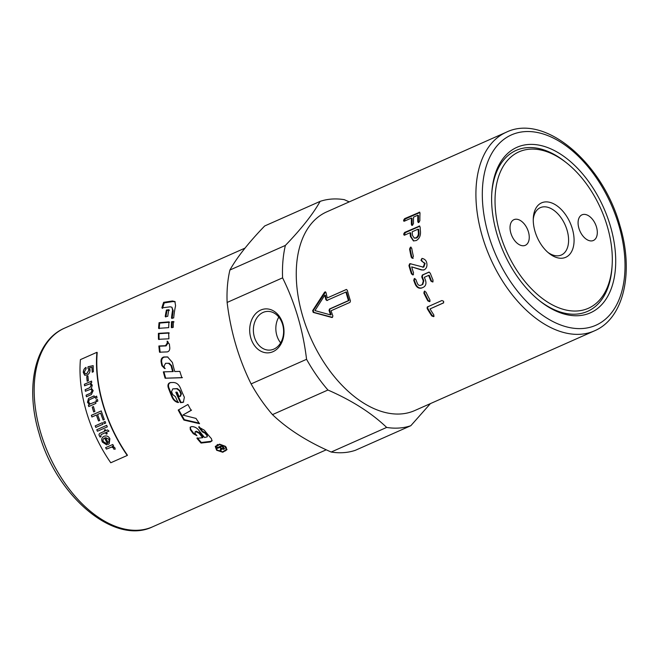<?xml version="1.0" encoding="UTF-8"?>
<svg xmlns="http://www.w3.org/2000/svg" width="659" height="659" viewBox="0 0 659 659"><rect width="100%" height="100%" fill="white"/><g stroke="black" fill="none" stroke-linecap="round" stroke-linejoin="round"><path stroke-width="0.99" d="M500.074 233.879A85.563 51.723 -113.9 0 1 508.46 159.363A85.563 51.723 -113.9 0 1 566.962 163.218A85.563 51.723 -113.9 0 1 607.26 226.268A85.563 51.723 -113.9 0 1 612.145 265.091A85.563 51.723 -113.9 0 1 563.643 309.433A85.563 51.723 -113.9 0 1 500.074 233.879M491.738 193.935A88.051 53.231 -113.9 0 1 527.357 147.632A88.051 53.231 -113.9 0 1 565.537 162.081L566.962 163.218M547.901 252.381A25.907 15.659 66.1 0 0 561.344 255.008A25.907 15.659 66.1 0 0 567.069 230.172A25.907 15.659 66.1 0 0 540.339 207.643A25.907 15.659 66.1 0 0 533.255 219.373M535.009 231.4A29.779 18.007 -113.9 0 1 533.312 217.882A29.779 18.007 -113.9 0 1 550.199 202.445A29.779 18.007 -113.9 0 1 572.325 228.747A29.779 18.007 -113.9 0 1 569.401 254.687A29.779 18.007 -113.9 0 1 549.038 253.336A29.779 18.007 -113.9 0 1 535.009 231.4M591.601 240.922A14.037 8.485 -113.9 0 1 579.376 229.703A14.037 8.485 -113.9 0 1 582.004 214.826A14.037 8.485 -113.9 0 1 583.792 214.389A14.037 8.485 -113.9 0 1 596.016 225.609A14.037 8.485 -113.9 0 1 593.388 240.486A14.037 8.485 -113.9 0 1 591.601 240.922M515.733 219.216A14.037 8.485 -113.9 0 1 527.958 230.444A14.037 8.485 -113.9 0 1 525.33 245.313A14.037 8.485 -113.9 0 1 523.543 245.758A14.037 8.485 -113.9 0 1 511.318 234.53A14.037 8.485 -113.9 0 1 513.946 219.661A14.037 8.485 -113.9 0 1 515.733 219.216M506.318 132.212L326.65 211.901A108.653 65.686 66.1 0 0 306.287 327.045A108.653 65.686 66.1 0 0 400.936 413.943A108.653 65.686 66.1 0 0 414.758 410.549L594.426 330.859A108.653 65.686 66.1 0 1 580.604 334.253A108.653 65.686 66.1 0 1 482.314 236.367A108.653 65.686 66.1 0 1 506.318 132.212C544.927 113.307 602.837 163.234 619.938 225.625C634.115 272.052 624.032 318.363 594.426 330.859M278.806 317.086A19.391 15.091 -94.1 0 0 276.829 335.431A19.391 15.091 -94.1 0 0 280.635 342.845M250.815 337.993A22.019 17.134 85.9 0 1 260.717 310.059A22.019 17.134 85.9 0 1 282.884 323.767A22.019 17.134 85.9 0 1 272.974 351.692A22.019 17.134 85.9 0 1 250.815 337.993M282.612 324.5A19.391 15.091 -94.1 0 0 267.117 311.419A19.391 15.091 -94.1 0 0 254.374 337.021A19.391 15.091 -94.1 0 0 269.869 350.102A19.391 15.091 -94.1 0 0 282.612 324.5M343.701 452.634A121.099 73.215 66.1 0 0 355.349 450.311L410.812 425.714A121.099 73.215 66.1 0 1 399.165 428.029A121.099 73.215 66.1 0 1 386.66 427.427C371.552 412.979 351.972 400.507 327.935 390.021L272.472 414.618C287.579 429.067 307.16 441.538 331.197 452.033A121.099 73.215 66.1 0 0 343.701 452.634M578.857 315.669A90.547 54.738 -113.9 0 1 539.597 300.809A90.547 54.738 -113.9 0 1 491.787 193.021A90.547 54.738 -113.9 0 1 528.477 144.478A90.547 54.738 -113.9 0 1 610.382 226.045A90.547 54.738 -113.9 0 1 578.857 315.669M612.145 265.091L612.03 266.911A88.051 53.231 -113.9 0 1 576.353 314.121A88.051 53.231 -113.9 0 1 538.881 300.232M430.418 403.596L410.812 425.714M320.134 201.374L264.671 225.979C248.616 242.636 237.034 257.323 229.909 270.025L285.38 245.42C301.427 228.764 313.009 214.076 320.134 201.374A121.099 73.215 66.1 0 1 331.782 199.059A121.099 73.215 66.1 0 1 344.286 199.661L349.221 201.893M225.452 446.341L226.927 449.718L222.783 452.247L216.638 450.245L215.271 446.505L219.529 444.133L225.452 446.341M226.976 449.356L225.46 450.896M226.325 449.586L225.007 446.538L219.669 444.561L215.847 446.703L217.083 450.048L222.594 451.86L226.325 449.586L226.251 447.214M170.516 371.651L163.918 371.857L165.689 378.175L182.444 377.632M167.897 357.013L164.536 357.087C162.452 357.573 161.496 359.171 161.661 361.873L162.46 365.77L165.195 368.554M172.625 371.594L173.202 371.569L171.661 365.704L169.297 363.274L165.598 363.298L164.033 366.058A108.653 65.686 66.1 0 0 164.61 368.529L161.867 365.712A108.653 65.686 -113.9 0 1 161.06 361.783C160.887 359.056 161.85 357.458 163.926 356.972L167.592 356.947L172.427 362.508A108.653 65.686 66.1 0 0 174.75 371.536L179.858 371.388A108.653 65.686 66.1 0 0 181.892 377.731L165.121 378.225A108.653 65.686 -113.9 0 1 163.341 371.857L172.625 371.594A108.653 65.686 -113.9 0 1 171.076 365.679L168.457 363.216M163.918 371.857L163.341 371.857M165.689 378.175L165.121 378.225M212.116 440.55L210.567 441.373L201.308 442.477L197.239 437.757M195.229 431.909L196.234 431.184L199.273 432.592L202.98 437.148L202.692 437.716A108.653 65.686 -113.9 0 1 198.952 433.12L195.805 431.703L195.023 432.131L195.188 433.49A108.653 65.686 66.1 0 0 196.934 435.714L193.26 433.671A108.653 65.686 -113.9 0 1 190.311 429.693L190.154 427.246L191.596 426.612C194.38 426.562 196.753 427.74 198.697 430.138A108.653 65.686 66.1 0 0 204.619 437.51L207.247 436.81L207.28 435.039L205.27 432.601L202.651 431.348L199.043 426.571M196.382 435.022L193.589 433.161L190.665 429.215L190.36 427.032M202.651 431.348L202.329 431.876A108.653 65.686 -113.9 0 1 198.688 427.057L204.372 430.236A108.653 65.686 66.1 0 0 211.424 438.647L212.025 440.871L210.312 441.983L201.044 443.062A108.653 65.686 -113.9 0 1 196.934 438.301L202.692 437.716M207.247 436.81L206.992 435.599A108.653 65.686 -113.9 0 1 204.957 433.144L202.329 431.876M201.308 442.477L201.044 443.062M175.203 301.871L173.004 301.55L164.239 302.909L162.468 308.428M164.239 302.909L163.663 302.324L172.419 300.99L174.923 301.567L175.574 305.784A108.653 65.686 66.1 0 0 173.696 317.951L171.497 318.132A108.653 65.686 -113.9 0 1 172.584 310.298L171.925 307.226L173.193 310.768L172.106 318.544M171.925 307.226L170.195 306.814L161.875 307.885A108.653 65.686 -113.9 0 1 163.663 302.324M171.027 382.484C168.877 382.978 168.103 384.568 168.704 387.261L172.617 397.138C173.951 399.972 175.953 401.693 178.63 402.319M172.749 388.884L177.329 388.588L180.022 390.63L181.406 393.901L180.368 396.248M176.34 392.056L180.978 402.394L180.5 402.665A108.653 65.686 -113.9 0 1 175.821 392.245L177.156 392.196A108.653 65.686 66.1 0 0 179.009 396.512L180.558 396.224M180.978 402.394L183.614 402.072M179.874 396.479L180.904 394.115A108.653 65.686 -113.9 0 1 179.503 390.812L176.801 388.752L172.798 388.884L171.538 391.611A108.653 65.686 66.1 0 0 172.757 394.601L175.434 396.644A108.653 65.686 66.1 0 0 178.152 402.575C175.467 401.949 173.457 400.202 172.114 397.352A108.653 65.686 -113.9 0 1 168.16 387.385C167.551 384.675 168.325 383.068 170.475 382.582L173.391 382.5C176.488 382.624 178.828 384.477 180.401 388.044A108.653 65.686 66.1 0 0 184.363 397.245L183.383 402.229L180.5 402.665M178.663 409.758L184.331 419.684L199.109 423.07M184.331 419.684L183.927 420.08A108.653 65.686 -113.9 0 1 178.21 410.071L187.922 404.486A108.653 65.686 66.1 0 0 191.151 410.409L183.367 414.758L191.58 410.055M182.938 415.121L195.995 418.407A108.653 65.686 66.1 0 0 199.553 423.704L183.927 420.08M217.478 444.471L215.847 446.703M216.037 448.705L215.394 446.192M167.839 341.403L167.913 343.207L166.101 345.901L159.486 346.206L160.137 352.359M167.147 341.164L169.379 344.171A108.653 65.686 66.1 0 0 169.8 347.812C169.841 350.127 168.976 351.486 167.221 351.906L159.519 352.186A108.653 65.686 -113.9 0 1 158.868 345.983L165.491 345.703L167.295 342.993A108.653 65.686 -113.9 0 1 167.147 341.164M159.486 346.206L158.868 345.983M169.297 333.042L159.033 333.676L159.091 339.591M168.679 332.746A108.653 65.686 66.1 0 0 168.926 338.8L158.473 339.319A108.653 65.686 -113.9 0 1 158.415 333.355L168.679 332.746M159.033 333.676L158.415 333.355M159.214 328.709L159.676 323.083L169.594 322.243M168.976 321.864A108.653 65.686 66.1 0 0 168.696 327.647L158.588 328.339A108.653 65.686 -113.9 0 1 159.066 322.671L168.976 321.864M159.676 323.083L159.066 322.671M165.829 317.02L167.015 310.521L169.478 310.232M168.877 309.738A108.653 65.686 66.1 0 0 167.748 316.336L165.22 316.575A108.653 65.686 -113.9 0 1 166.414 310.027L168.877 309.738M167.015 310.521L166.414 310.027M174.042 321.897L172.188 322.045L171.958 327.803M172.188 322.045L171.571 321.666L173.424 321.526A108.653 65.686 66.1 0 0 173.226 327.358L171.332 327.482A108.653 65.686 -113.9 0 1 171.571 321.666M221.877 445.846L220.213 447.156A108.653 65.686 66.1 0 0 221.416 448.26L223.261 448.837L223.755 447.832M221.943 445.904L220.213 447.156M223.434 448.153L223.294 447.016M223.261 448.837L223.113 447.683A108.653 65.686 -113.9 0 1 221.778 446.464M220.51 447.329L219.867 446.736L217.767 447.667L217.206 447.156M220.641 448.944L220.798 447.618M221.498 448.326L220.922 450.476L220.221 449.875M224.414 448.392L223.31 448.812M217.767 447.667L217.569 448.334A108.653 65.686 -113.9 0 1 217.009 447.807L221.737 445.715A108.653 65.686 66.1 0 0 223.615 447.436L224.422 448.738L223.846 449.339L221.358 448.861M219.867 446.736L219.669 447.395L217.569 448.334M220.781 447.683L220.32 447.996A108.653 65.686 -113.9 0 1 219.669 447.395M220.46 449.619L220.048 450.55A108.653 65.686 -113.9 0 0 220.757 451.168L220.922 450.476M221.457 449.323L220.757 451.168M97.211 352.507A108.653 65.686 66.1 0 0 127.442 455.229L127.253 455.46A109.106 65.958 -113.9 0 1 96.898 352.318L97.211 352.507M285.38 245.42A121.099 73.215 66.1 0 0 282.587 277.851L227.124 302.448C230.658 331.584 238.649 358.735 251.104 383.909A121.099 73.215 66.1 0 0 272.472 414.618M251.104 383.909L306.567 359.303C303.033 330.175 295.043 303.025 282.587 277.851M306.567 359.303A121.099 73.215 66.1 0 0 327.935 390.021M229.909 270.025A121.099 73.215 66.1 0 0 227.124 302.448M331.197 452.033L386.66 427.427M326.996 300.438L325.892 299.738A108.653 65.686 -113.9 0 1 324.788 295.216L314.944 310.603L330.587 314.911A108.653 65.686 -113.9 0 1 329.039 310.43L329.516 308.997L348.471 300.586A108.653 65.686 -113.9 0 1 345.95 292.036L326.716 300.504M418.399 232.849A108.653 65.686 -113.9 0 1 418.086 229.167L412.188 231.779A108.653 65.686 66.1 0 0 412.493 235.469L414.264 238.031L415.87 237.858C417.633 236.861 418.473 235.189 418.399 232.849L419.009 233.055A107.747 65.134 -113.9 0 1 418.704 229.398L418.086 229.167M427.526 306.896L441.901 300.52L443.672 301.295L443.367 303L430.03 308.914A108.653 65.686 66.1 0 0 433.877 315.01L433.614 316.649L431.769 315.941A108.653 65.686 -113.9 0 1 427.189 308.61L427.189 307.102M443.721 302.769L430.03 308.914M434.042 316.353L433.614 316.649L433.993 316.205L432.156 315.504L427.617 308.239L427.955 306.534M424.791 291.039L424.338 292.794L428.276 300.553L430.022 301.344L429.577 301.674L427.823 300.875A108.653 65.686 -113.9 0 1 423.852 293.057L424.305 291.286L425.961 292.118A108.653 65.686 66.1 0 0 429.932 299.944L429.857 301.517M429.19 272.085L428.696 272.2L430.245 273.098A108.653 65.686 66.1 0 0 433.07 280.19L432.592 281.994L430.961 281.129A108.653 65.686 -113.9 0 1 428.655 275.388L424.355 277.291A108.653 65.686 66.1 0 0 425.426 280.017C426.521 283.411 425.862 285.825 423.44 287.258L421.834 287.975C419.083 288.815 416.908 287.654 415.327 284.499A108.653 65.686 -113.9 0 1 413.745 280.413L414.305 278.584L415.845 279.482A108.653 65.686 66.1 0 0 417.419 283.543C418.21 285.158 419.297 285.742 420.689 285.298L422.287 284.589L423.309 280.932A108.653 65.686 -113.9 0 1 421.735 276.871L422.295 275.042L428.951 272.109M420.977 285.19L422.798 284.391L423.828 280.759L422.271 276.731L422.831 274.91L429.231 272.076M412.979 274.819L411.463 273.922A108.653 65.686 -113.9 0 1 408.951 265.618L409.643 263.789L410.285 263.748L423.276 267.109L424.544 263.402L420.953 260.297L421.982 258.402C424.421 258.863 425.978 260.214 426.653 262.463C427.46 265.939 426.637 268.402 424.182 269.852L421.406 269.935L411.677 266.887A108.653 65.686 66.1 0 0 413.564 272.991L412.649 274.927M413.531 274.721L412.015 273.839L409.519 265.602L410.219 263.781L409.643 263.789L410.285 263.748M422.485 267.101L423.828 267.035L422.781 267.249L423.828 267.035L425.113 263.353L421.801 261.269M422.37 261.236L421.521 260.28L421.982 258.402M412.674 258.221L411.29 257.315A108.653 65.686 -113.9 0 1 409.593 249.028L410.417 247.207L411.694 248.097A108.653 65.686 66.1 0 0 413.391 256.384L412.139 258.336M413.259 258.246L411.875 257.356L410.195 249.135L411.018 247.331L410.417 247.207L411.035 247.109M327.268 297.934L346.222 289.523L347.318 290.232A108.653 65.686 66.1 0 0 350.464 300.924L349.995 302.357L331.04 310.76A108.653 65.686 66.1 0 0 332.927 316.073L332.004 317.523L313.206 312.407L312.663 310.578L324.566 292.225L325.307 291.822L326.007 292.58A108.653 65.686 66.1 0 0 327.268 297.934L346.519 289.466M404.189 221.226L405.269 218.994L419.668 212.61L419.042 212.239L420.022 213.022A108.653 65.686 66.1 0 0 419.874 220.699L418.852 222.454L417.773 221.63A108.653 65.686 -113.9 0 1 417.855 215.205L413.555 217.108A108.653 65.686 66.1 0 0 413.473 223.541L412.452 225.296L411.373 224.472A108.653 65.686 -113.9 0 1 411.455 218.047L404.527 221.119L403.522 220.337L404.651 218.623L419.767 212.173M418.852 222.454L418.136 222.536M412.452 225.296L411.735 225.37M404.527 221.119L403.786 221.185M404.412 235.189L405.211 232.693L419.61 226.309L418.984 226.053L420.104 226.91A108.653 65.686 66.1 0 0 420.5 231.919C420.64 235.955 419.215 238.838 416.233 240.56L413.432 240.922L410.392 236.408A108.653 65.686 -113.9 0 1 410.079 232.718L404.75 235.082L403.605 234.225L404.593 232.438L419.676 225.971M404.75 235.082L404.058 235.164M413.728 240.98L411.002 236.606L410.697 232.948L410.079 232.718M414.569 238.088L416.48 238.031C418.243 237.034 419.083 235.378 419.009 233.055M418.506 222.569L418.481 215.559L417.855 215.205M412.106 225.403L412.073 218.393L411.455 218.047M325.595 291.929L313.239 310.546L313.766 312.358L332.54 317.383M330.587 314.911L331.123 314.788A107.747 65.134 -113.9 0 1 329.591 310.348L330.068 308.923L349.023 300.512A107.747 65.134 -113.9 0 1 346.527 292.028L345.95 292.036M327.572 300.438L326.469 299.738A107.747 65.134 -113.9 0 1 325.373 295.265L324.788 295.216M349.023 300.512L348.471 300.586M423.663 270.033L421.406 269.935M421.958 269.852L411.677 266.887M410.219 263.781L410.862 263.74M433.103 281.788L431.472 280.932L429.182 275.24L428.655 275.388M422.337 287.752C419.585 288.601 417.419 287.456 415.845 284.326L414.28 280.273L414.841 278.46M108.068 442.477L109.139 441.316L108.875 439.182L105.547 437.609A109.106 65.958 66.1 0 0 108.068 442.477L108.364 442.28M96.898 352.318L80.414 359.625A109.106 65.958 66.1 0 0 110.77 462.766L127.253 455.46M109.205 443.746L107.944 444.413L104.517 437.963C103.01 438.886 102.647 440.13 103.422 441.687L106.107 443.326L106.766 444.907L102.425 442.131C101.132 439.429 101.659 437.494 104.007 436.316C106.544 435.385 108.496 436.184 109.872 438.729L109.188 443.762L107.903 444.446A109.106 65.958 -113.9 0 1 104.517 437.963L104.361 438.054M103.562 436.538L104.007 436.316M100.736 435.797L101.107 436.431L100.127 437.123L99.484 436.027C98.586 434.594 98.998 433.573 100.703 432.963L104.839 431.126A109.106 65.958 -113.9 0 1 104.328 430.006L105.267 429.586A109.106 65.958 66.1 0 0 105.778 430.714L107.549 429.923L108.974 431.11L106.478 432.222A109.106 65.958 66.1 0 0 107.186 433.729L106.247 434.149A109.106 65.958 -113.9 0 1 105.531 432.642L101.107 434.611L100.736 435.797M97.433 431.25A109.106 65.958 -113.9 0 1 96.774 429.717L106.659 425.335A109.106 65.958 66.1 0 0 107.318 426.867L97.433 431.25M104.311 423.655A109.106 65.958 -113.9 0 1 103.685 422.106L105.078 421.488A109.106 65.958 66.1 0 0 105.704 423.037L104.311 423.655M95.81 427.419A109.106 65.958 -113.9 0 1 95.193 425.879L102.359 422.699A109.106 65.958 66.1 0 0 102.977 424.239L95.81 427.419M91.922 416.99A109.106 65.958 -113.9 0 1 91.354 415.302L101.247 410.911A109.106 65.958 66.1 0 0 104.303 419.511L103.133 420.022A109.106 65.958 -113.9 0 1 100.638 413.127L97.581 414.486A109.106 65.958 66.1 0 0 99.723 420.458L98.553 420.977A109.106 65.958 -113.9 0 1 96.412 414.997L91.922 416.99M93.677 411.957A109.106 65.958 -113.9 0 1 92.235 407.105L93.454 406.562A109.106 65.958 66.1 0 0 94.896 411.422L93.677 411.957M95.646 398.407A109.106 65.958 -113.9 0 1 95.258 396.759L96.634 396.15A109.106 65.958 66.1 0 0 97.021 397.797L95.646 398.407M96.461 401.677A109.106 65.958 -113.9 0 1 96.041 400.029L97.417 399.42A109.106 65.958 66.1 0 0 97.837 401.067L96.461 401.677M88.751 406.57A109.106 65.958 -113.9 0 1 88.38 405.161L89.435 404.692L87.482 402.287L88.528 398.423L94.072 395.853A109.106 65.958 66.1 0 0 94.426 397.426L89.196 399.856L88.603 402.13L90.299 403.885L95.506 401.817A109.106 65.958 66.1 0 0 95.926 403.39L88.751 406.57M84.574 385.803A109.106 65.958 -113.9 0 1 84.385 384.263L91.552 381.083A109.106 65.958 66.1 0 0 91.725 382.467L90.711 382.912L92.268 385.169L91.42 388.332L93.183 390.63L91.337 394.568L86.42 396.751A109.106 65.958 -113.9 0 1 86.107 395.178L90.621 393.176L92.071 390.746L90.868 389.181L85.398 391.265A109.106 65.958 -113.9 0 1 85.143 389.708L89.789 387.64L91.164 385.293L90.102 383.785L84.574 385.803M87.153 381.24A109.106 65.958 -113.9 0 1 86.724 376.528L87.944 375.984A109.106 65.958 66.1 0 0 88.38 380.696L87.153 381.24M83.289 372.508C83.314 370.169 84.212 368.463 85.975 367.392L86.098 368.9L84.286 372.055L85.242 373.719L86.815 373.579L88.949 369.971L87.927 368.192L88.059 366.733L93.158 365.646A109.106 65.958 66.1 0 0 93.389 371.709L92.227 372.228A109.106 65.958 -113.9 0 1 92.021 367.351L89.352 367.87L90.036 369.897C90.011 372.286 89.006 374.032 87.029 375.128L84.64 375.185L83.355 372.533C83.372 370.193 84.27 368.488 86.032 367.425M84.854 375.284L83.355 372.533M106.428 449.092A109.106 65.958 -113.9 0 1 105.613 447.659L112.78 444.479A109.106 65.958 66.1 0 0 113.513 445.772L112.434 446.25L114.74 447.519L115.218 449.141L113.793 449.15L113.439 447.996L111.742 447.041L106.428 449.092L105.654 447.626M106.758 444.874L102.475 442.098C101.181 439.405 101.708 437.461 104.056 436.291M108.109 442.444L109.18 441.283L108.924 439.149L105.547 437.609M100.176 437.09L99.534 436.003C98.636 434.569 99.048 433.548 100.753 432.938M104.377 429.981L104.839 431.126M109.023 431.085L106.478 432.222M107.236 433.704L106.247 434.149M106.297 434.124L105.531 432.642M105.58 432.617L101.387 434.479M97.483 431.233L96.824 429.701L106.717 425.319M104.361 423.63L103.735 422.089L105.127 421.472M95.868 427.403L95.242 425.862L102.409 422.683M91.972 416.982L91.412 415.294L101.297 410.903M103.191 420.014L100.638 413.127M98.603 420.961L96.412 414.997M93.735 411.957L92.293 407.105L93.512 406.562M95.703 398.407L95.316 396.767L96.692 396.15M96.519 401.677L96.099 400.029L97.474 399.42M88.808 406.57L88.438 405.161L89.435 404.692M89.492 404.692L87.54 402.287L88.528 398.423M88.586 398.431L94.138 395.861M90.324 403.885L95.563 401.817M84.64 385.82L84.443 384.279L91.609 381.1M86.477 396.751L86.107 395.178M86.164 395.186L90.678 393.184L92.128 390.762L90.893 389.189M85.456 391.281L85.143 389.708M85.2 389.716L89.855 387.657L91.222 385.301L90.159 383.802M87.219 381.256L86.782 376.553L88.001 376.009M85.299 373.744L86.881 373.604L89.014 369.996L87.993 368.216L88.059 366.733M88.125 366.766L93.216 365.679M92.293 372.253L92.021 367.351M113.562 445.731L112.434 446.25M115.259 449.1L113.793 449.15M113.834 449.117L113.48 447.963L111.783 447L106.47 449.059M618.892 225.444A104.13 62.951 -113.9 0 1 582.638 328.512A104.13 62.951 -113.9 0 1 488.443 234.703A104.13 62.951 -113.9 0 1 524.696 131.635A104.13 62.951 -113.9 0 1 618.892 225.444M64.574 328.141C34.968 340.637 24.885 386.948 39.062 433.375C56.172 495.774 114.073 545.693 152.682 526.788A108.653 65.686 -113.9 0 1 138.86 530.182A108.653 65.686 -113.9 0 1 40.57 432.296A108.653 65.686 -113.9 0 1 64.574 328.141L245.066 248.089M167.262 356.997L166.661 356.89M164.536 357.087L163.926 356.972M161.661 361.873L161.06 361.783M162.46 365.77L161.867 365.712M171.661 365.704L171.076 365.679M210.567 441.373L210.312 441.983M205.27 432.601L204.957 433.144M207.28 435.039L206.992 435.599M190.665 429.215L190.311 429.693M193.589 433.161L193.26 433.671M196.143 431.192L195.805 431.703M196.234 431.184L195.896 431.694M199.273 432.592L198.952 433.12M173.004 301.55L172.419 300.99M173.193 310.768L172.584 310.298M168.704 387.261L168.16 387.385M172.617 397.138L172.114 397.352M177.329 388.588L176.801 388.752M180.022 390.63L179.503 390.812M181.406 393.901L180.904 394.115M182.592 402.319L182.123 402.591M167.913 343.207L167.295 342.993M166.101 345.901L165.491 345.703M223.269 447.123L223.113 447.683M220.485 447.412L220.32 447.996M224.011 448.655L223.846 449.339M411.002 236.606L410.392 236.408M405.211 232.693L404.593 232.438M416.48 238.031L415.87 237.858M405.269 218.994L404.651 218.623M418.391 221.926L417.773 221.63M411.99 224.768L411.373 224.472M313.766 312.358L313.206 312.407M313.239 310.546L312.663 310.578M325.159 292.291L324.566 292.225M330.068 308.923L329.516 308.997M329.591 310.348L329.039 310.43M326.469 299.738L325.892 299.738M410.195 249.135L409.593 249.028M411.875 257.356L411.29 257.315M412.015 273.839L411.463 273.922M409.519 265.602L408.951 265.618M425.113 263.353L424.544 263.402M421.521 260.28L420.953 260.297M422.831 274.91L422.295 275.042M431.472 280.932L430.961 281.129M415.845 284.326L415.327 284.499M414.28 280.273L413.745 280.413M422.798 284.391L422.287 284.589M423.828 280.759L423.309 280.932M422.271 276.731L421.735 276.871M424.338 292.794L423.852 293.057M428.276 300.553L427.823 300.875M432.156 315.504L431.769 315.941M427.617 308.239L427.189 308.61M152.682 526.788L326.263 449.8M195.352 431.629L195.023 432.131M220.897 448.277L220.707 448.96M414.865 238.204L414.264 238.031"/></g></svg>
